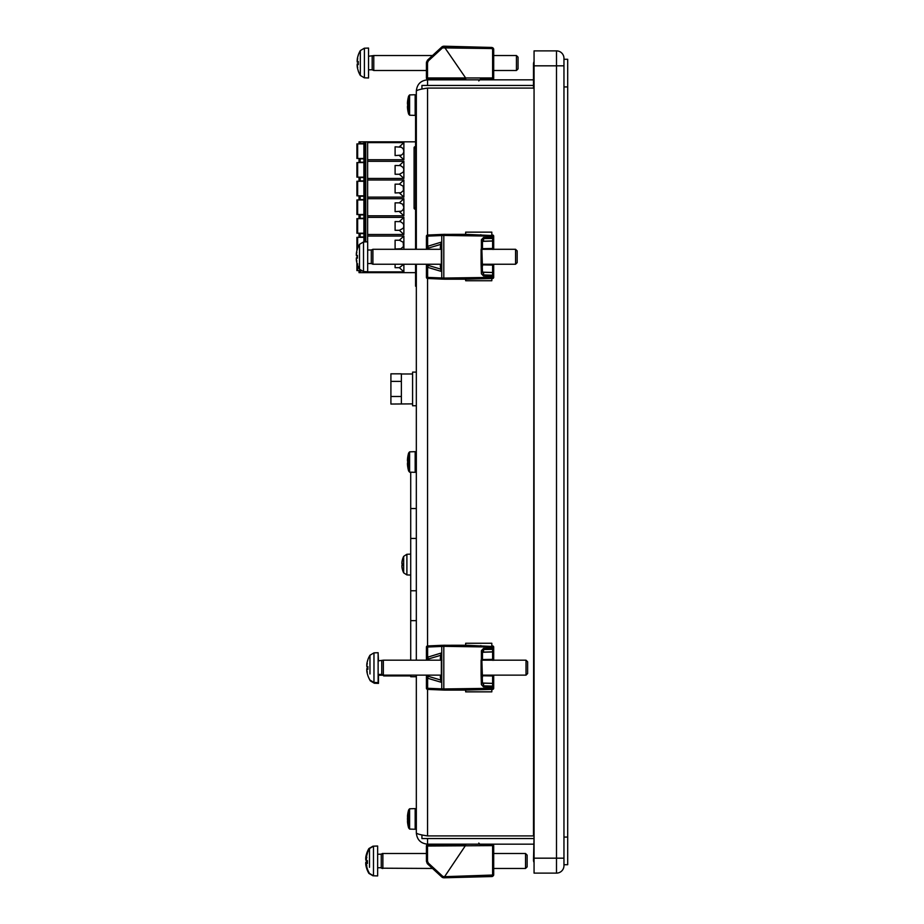 <?xml version="1.0" encoding="UTF-8"?>
<svg xmlns="http://www.w3.org/2000/svg" width="924" height="924" viewBox="0 0 924 924"><rect width="100%" height="100%" fill="white"/><g stroke="black" fill="none" stroke-linecap="round" stroke-linejoin="round"><path stroke-width="1.39" d="M563.963 864.714L567.694 864.714L567.694 59.286L563.963 59.286M567.694 154.77L567.706 769.23M421.933 89.074L421.933 85.447L533.495 85.447M421.933 834.926L421.933 838.553L533.495 838.553M363.894 143.52L359.032 143.52L359.032 141.834L364.633 141.834L363.894 141.834L363.894 241.949M364.633 241.926L364.633 141.834L415.581 141.834M399.376 174.266L395.102 174.266L395.102 165.477L400.473 165.592L403.211 167.533L403.88 169.866L403.211 172.21L399.376 174.266L403.88 178.436L367.625 178.436M399.376 165.477L403.88 161.307L367.625 161.307M399.376 155.578L403.88 159.748L403.88 151.178L403.211 153.523L401.397 155.14L395.102 155.578L395.102 146.789L401.397 147.228L403.211 148.845L403.88 151.178L403.88 142.619L367.625 142.619M363.894 177.154L356.907 177.154L356.907 162.578L363.894 162.578M399.376 146.789L403.88 142.619M367.625 241.822L367.625 141.834M367.625 271.714L367.625 272.649L363.894 272.649L364.633 272.649L364.633 271.61M399.491 184.165L403.211 186.221L403.453 190.46L400.947 192.7L395.102 192.954L395.102 184.165L399.491 184.165M363.894 158.466L356.907 158.466L356.907 143.89L363.894 143.89M403.88 178.436L403.88 161.307M399.376 230.319L395.102 230.319L395.102 221.541L400.473 221.656L403.211 223.596L403.88 225.93L403.211 228.274L399.376 230.319L403.88 234.5L367.625 234.5M399.376 221.541L403.88 217.371L367.625 217.371M363.894 162.208L359.032 162.208L359.032 158.847L363.894 158.847M403.88 159.748L367.625 159.748M357.646 195.842L357.646 181.266L356.907 181.266L356.907 195.842L363.894 195.842M363.894 180.896L359.032 180.896L359.032 177.535L363.894 177.535M357.646 181.266L363.894 181.266M363.894 214.53L356.907 214.53L356.907 199.954L363.894 199.954M367.625 197.124L403.88 197.124L403.88 179.995L367.625 179.995M399.376 184.165L403.88 179.995M403.88 198.683L399.376 202.853L402.598 204.135L403.88 207.242L403.88 198.683L367.625 198.683M399.376 202.853L395.102 202.853L395.102 211.642L401.397 211.203L403.211 209.586L403.88 207.242L403.88 215.812L367.625 215.812M363.894 199.584L359.032 199.584L359.032 196.223L363.894 196.223M403.88 197.124L399.376 192.954M363.894 233.218L356.907 233.218L356.907 218.642L363.894 218.642M403.88 234.5L403.88 217.371M363.894 218.272L359.032 218.272L359.032 214.911L363.894 214.911M403.88 215.812L399.376 211.642M399.491 240.228L403.211 242.284L403.453 246.523L400.947 248.764L395.102 249.006L395.102 240.228L399.491 240.228M403.88 249.295L403.88 236.059L367.625 236.059M399.376 240.228L403.88 236.059M356.907 257.75L357.392 256.017M360.764 270.593L356.907 270.593L356.907 262.878M363.894 233.599L359.032 233.599L359.032 236.96L363.894 236.96M356.907 250.658L356.907 237.329L363.894 237.329M367.625 271.875L403.88 271.875L399.376 267.694L395.102 267.694L395.102 264.241M403.88 271.875L403.88 264.241M367.625 272.649L415.581 272.649M403.776 264.241L399.376 267.694M363.894 271.587L363.894 272.649L360.152 272.649L360.152 270.975L361.342 270.975M360.152 270.975L359.032 270.975L359.032 272.649L360.152 272.649M478.771 80.931L480.954 78.69L480.954 79.81L492.608 79.51A1.12 1.12 0.5 0 0 493.693 78.378A1.12 1.12 -179.5 0 1 492.608 79.51L480.954 79.81L492.608 79.51A1.12 1.12 0.5 0 0 493.693 78.378L493.693 49.191M480.954 78.69L492.608 78.378L492.608 49.307L493.693 49.33L491.88 47.459L443.809 46.2L441.764 47.032L443.809 46.2L441.764 47.032L427.627 60.037L426.414 62.786L426.414 77.963L465.661 77.974L444.71 47.517L442.504 47.886L428.355 60.88L427.512 62.809L427.512 78.055L465.661 78.713L465.661 77.974L493.693 77.974L493.693 70.49L493.693 76.842M465.661 78.713L465.661 79.834L427.523 79.175A1.12 1.12 -179.5 0 1 426.414 78.055L427.512 78.055L427.523 79.175L465.661 79.834M478.771 689.743L480.954 689.685M491.822 689.408L491.822 691.857L465.661 691.857L465.661 690.089L492.608 689.385A1.12 1.12 0.2 0 0 493.693 688.264L445.691 688.934L445.691 690.055L444.721 690.089L427.512 689.362A1.12 1.12 -0 0 1 426.426 688.288L426.414 676.507A1.871 1.756 -0 0 1 427.107 675.144M478.771 278.852L480.954 278.794M491.822 278.505L491.822 280.734L465.661 280.734L465.661 279.187L492.608 278.482A1.12 1.12 0.5 0 0 493.693 277.362L445.691 278.043L445.691 279.163L444.721 279.187L427.512 278.471A1.12 1.12 -0 0 1 426.426 277.396L426.414 265.604A1.871 1.756 -0 0 1 427.107 264.241M533.495 835.908L427.546 835.908C420.743 834.926 417.001 833.933 416.331 832.951C417.001 839.754 420.743 843.485 427.546 844.166L533.495 844.166M427.546 838.553L427.546 844.166M368.549 56.249L373.781 55.544L373.781 70.49L426.414 70.49L426.414 76.576M493.693 55.544L516.447 55.544L516.447 70.49L493.693 70.49M516.447 70.49L518.052 68.884L518.052 57.149L516.447 55.544M357.265 64.137L358.269 64.045L357.299 64.149L357.207 65.269L357.299 64.149A24.243 3.419 -5.1 0 0 358.304 64.622L358.304 61.769A24.243 2.345 -175 0 0 357.299 62.07L357.207 60.892A24.024 17.556 165.3 0 1 357.75 58.778A24.024 15.05 12.9 0 0 357.207 60.464L357.299 59.171A24.243 23.909 -31.7 0 1 358.304 55.209L358.269 55.255A24.243 24.036 -42 0 0 357.299 59.124L357.207 60.36L357.265 59.101A24.243 24.07 -46.8 0 1 358.223 55.232M358.304 64.622L358.269 61.781M368.503 48.071L364.345 48.21L360.337 50.577L360.337 75.456L364.391 77.824L364.391 48.21L360.337 50.577A24.29 24.29 0 0 0 358.304 55.047L358.223 55.336M357.242 65.581L357.299 66.874M357.276 63.964L358.269 63.883L357.276 63.964L357.207 65.154M357.218 60.765L357.299 61.896M357.253 61.839L357.161 60.73A24.024 18.249 164.5 0 1 357.265 60.464L357.207 60.464M357.207 65.269A24.024 18.249 15.5 0 0 357.75 67.452A24.024 15.858 166.6 0 1 357.207 65.673L357.299 66.921A24.243 24.036 -138 0 0 358.304 70.894A24.243 24.07 -133.2 0 1 357.253 66.932L357.172 65.708A24.024 16.124 166.5 0 0 357.172 65.789M364.391 48.21L368.549 48.071L368.549 77.974L364.391 77.824M357.242 60.464L357.242 60.464A24.024 17.313 165.5 0 0 357.161 60.926L357.23 62.127L358.223 62.208L357.23 62.127A24.243 1.987 -175 0 1 357.38 62.081M372.176 56.249L372.176 69.785L373.735 70.478M378.124 660.891L383.356 660.186L383.356 675.144L441.372 675.144M482.213 660.186L526.022 660.186L526.022 675.144L482.213 675.144M526.022 675.144L527.627 673.538L527.627 661.792L526.022 660.186M366.84 668.837L367.844 668.745L366.874 668.849L366.782 669.946L366.874 668.849A24.243 3.788 -5.1 0 0 367.879 669.38L367.879 666.527A24.243 1.987 -175 0 0 366.874 666.77L366.782 665.569A24.024 17.313 165.5 0 1 367.325 663.49A24.024 14.772 12.7 0 0 366.782 665.141L366.874 663.825A24.243 23.851 -29.2 0 1 367.879 659.886L367.844 659.979M367.879 669.38L367.844 666.551M366.782 669.946A24.024 18.468 15.8 0 0 367.325 672.164A24.024 16.124 166.5 0 1 366.782 670.35L366.874 671.575A24.243 24.07 -133.2 0 0 367.879 675.548L367.879 675.629A24.29 24.29 0 0 0 369.97 680.099L373.966 682.466L373.966 652.864L369.97 655.231L369.97 673.989M366.828 670.189L366.874 671.494M366.863 668.549L367.844 668.468L366.863 668.549L366.782 669.75M366.816 665.372L366.874 666.481M367.844 659.875A24.243 24.07 -46.8 0 0 366.874 663.755L366.782 664.968M373.966 652.864L378.124 652.714L378.124 682.617L373.966 682.466M381.751 660.903L381.751 674.428L383.356 675.144M441.603 675.132L440.286 676.611A1.12 1.051 180 0 0 441.372 675.559L441.372 678.135M380.7 854.215L382.305 853.764M382.305 868.202L432.513 868.456M366.828 861.411L366.828 860.556M365.777 858.65L365.719 858.662A24.024 18.688 164 0 1 365.754 858.488L365.812 857.16A24.243 23.793 -27.1 0 1 366.828 853.222L366.828 853.071A24.243 24.093 -52.3 0 0 365.812 857.056L365.719 858.257M372.915 846.234L368.907 848.544L368.907 849.56M368.907 872.395L368.907 873.423L372.915 875.733M365.754 863.466L365.812 864.795M366.285 861.78L365.719 863.028M365.719 858.662L365.812 859.736M365.812 858.5L365.719 858.488A24.024 14.507 12.6 0 1 366.274 856.871A24.024 17.071 165.7 0 0 365.719 858.927L365.8 860.152A24.243 1.629 -175 0 1 366.274 860.036M366.262 862.184L365.719 863.305L365.812 862.219A24.243 4.135 -5.1 0 0 366.274 862.554M365.719 863.305A24.024 18.688 16 0 0 366.274 865.534A24.024 16.378 166.3 0 1 365.719 863.697L365.812 864.91A24.243 24.093 -127.7 0 0 366.828 868.883L366.793 868.745M377.073 875.906L372.915 875.79M377.073 846.026L372.915 846.176M401.928 565.222L401.894 566.112L401.94 565.222A18.653 1.143 -5 0 0 402.483 565.326L402.483 563.859A18.653 1.143 -175 0 0 401.94 563.975L401.894 563.086A18.457 13.571 165.2 0 1 402.171 561.804A18.457 12.093 13.3 0 0 401.894 562.878L401.94 562.058A18.653 18.549 -54.9 0 1 402.483 559.482L402.483 559.482M402.483 565.326L402.471 563.859L402.471 565.326M403.673 556.352L403.673 572.845L406.895 574.924L406.895 554.261L403.673 556.352A18.688 18.688 0 0 0 402.483 559.436L402.471 559.517A18.653 18.549 -54.9 0 0 401.94 562.058L401.928 562.889M401.894 566.112A18.457 13.571 14.8 0 0 402.171 567.382A18.457 12.093 166.7 0 1 401.894 566.308L401.94 567.128A18.653 18.549 -125.1 0 0 402.471 569.658L402.645 569.38M401.928 566.308L401.94 567.128A18.653 18.549 -125.1 0 0 402.483 569.704L402.483 569.704M410.718 554.134L406.895 554.261M441.372 249.295L372.903 249.295L372.903 264.241L441.372 264.241M515.569 249.295L515.569 264.241L517.174 262.635L517.174 250.901L515.569 249.295L482.213 249.295M356.398 257.796L357.392 257.715L356.421 257.808L356.329 258.951L356.421 257.808A24.243 2.888 -5 0 0 357.426 258.189L357.426 255.336A24.243 2.888 -175 0 0 356.421 255.729L357.392 255.821L356.421 255.729L356.329 254.574L356.421 255.729M357.426 258.189L357.392 255.359L357.392 258.177M359.505 244.329L359.505 269.207L363.513 271.575L363.513 241.961L359.505 244.329A24.29 24.29 0 0 0 357.426 248.799L357.392 248.995A24.243 23.978 -36.2 0 0 356.421 252.887L356.329 254.158A24.024 15.465 13.1 0 1 356.872 252.425A24.024 17.902 164.9 0 0 356.329 254.574M356.329 258.951A24.024 17.902 15.1 0 0 356.872 261.099A24.024 15.465 166.9 0 1 356.329 259.378L356.421 260.649A24.243 23.978 -143.8 0 0 357.392 264.507M356.329 259.378L356.421 260.649A24.243 23.978 -143.8 0 0 357.426 264.611L357.738 263.975M357.426 248.799L357.426 248.926A24.243 23.978 -36.2 0 0 356.421 252.887L356.306 254.123M363.513 241.961L367.671 241.811L367.671 271.714L363.513 271.575M372.903 249.295L371.298 250L371.298 263.536L372.903 264.241M371.298 250L367.671 250M441.603 264.241L440.286 265.708A1.12 1.051 180 0 0 441.372 264.657L441.372 267.232M383.714 675.144L383.714 675.918L410.718 675.918M367.14 666.25L367.844 667.451L367.14 666.25M367.844 667.128A24.243 2.888 -175 0 0 367.232 667.405M378.124 653.499L378.482 660.891M378.482 674.428L378.482 683.39L374.324 683.24L374.324 682.478M382.12 674.589L383.714 675.918M358.258 63.883L358.258 62.162L357.299 62.07L358.269 62.162M357.195 65.546L357.253 66.851M357.23 63.906L358.223 63.825L357.23 63.906L357.161 65.107M357.161 60.73A24.024 18.468 164.2 0 1 357.195 60.499L357.253 59.182A24.243 23.851 -29.2 0 1 358.258 55.232L358.258 55.047A24.29 24.29 0 0 1 360.337 50.577M357.207 65.581A24.024 18.468 15.8 0 1 357.161 65.304L357.253 64.206M368.503 77.963L364.345 77.824L360.337 75.456A24.29 24.29 0 0 1 358.304 70.986L358.258 70.905M382.871 853.58L382.871 868.456L381.266 867.751L381.266 854.215L382.871 853.58M493.693 860.718L493.693 847.158L493.693 853.51L525.537 853.51L525.537 868.387M527.142 866.793L527.142 855.116L525.537 853.51M366.343 862.508L367.371 862.415L366.389 862.542L366.297 863.501L366.389 862.542A24.243 6.133 -5.2 0 0 367.406 863.466L367.406 860.637L366.389 860.475L366.297 859.17A24.024 15.627 166.8 0 1 366.84 857.276A24.024 12.878 11.9 0 0 366.297 858.696L366.389 857.287A24.243 23.366 -19 0 1 367.406 853.406L367.406 853.014A24.29 24.29 0 0 1 369.484 848.544L369.484 867.313M369.484 854.654L369.484 848.544L373.481 846.176L377.639 846.026L377.639 875.929L373.481 875.79L373.481 846.176M366.297 863.27L366.389 864.679M367.371 863.409L367.371 860.625L366.297 862.797M366.297 858.454L366.389 859.424M367.382 853.06A24.243 24.151 -100.9 0 0 366.389 856.998L366.285 858.107L366.435 856.998M366.297 863.501A24.024 19.843 17.9 0 0 366.84 865.869A24.024 17.752 165.1 0 1 366.297 863.859L366.354 863.859M366.389 864.968L366.297 863.859L366.389 864.968A24.243 24.151 -79.1 0 0 367.406 868.941L367.371 868.745M465.661 690.089L444.721 690.089M445.691 688.934L443.809 688.946L443.809 646.338L493.693 647.066L493.693 650.796M426.414 659.112L426.414 647.089L443.809 646.338L444.583 645.241L492.608 646.465A1.12 1.12 -0 0 1 493.693 647.585L493.693 660.325M493.693 658.916L493.693 660.186M493.693 675.178L493.693 676.437M493.693 676.691L493.693 688.264L492.608 689.385L491.88 688.877L491.88 686.082L483.564 685.827L483.552 686.925L481.392 684.661L481.081 674.763L481.854 674.774L481.081 674.763L481.081 660.556L481.392 659.251L482.166 659.62M492.619 675.144L492.608 675.964A1.12 0.97 180 0 1 493.693 676.946L493.693 687.745A1.12 1.12 0 0 1 493.693 687.814L493.693 687.745M482.478 658.188L482.478 652.563A1.12 1.109 180 0 1 483.564 651.466L483.552 648.405L481.392 650.669L481.392 659.251L482.478 659.251L482.478 650.669L483.564 649.503L492.608 649.353L492.608 651.813A1.12 1.109 180 0 0 493.693 650.704L493.693 658.385A1.12 0.97 180 0 1 492.608 659.355L492.608 660.325M493.693 684.372L493.693 684.615A1.12 1.109 180 0 0 492.608 683.517L492.608 685.978A1.12 1.109 180 0 1 493.693 687.075L483.552 686.925M482.478 650.669L481.392 650.669M482.64 683.39L483.564 683.864L483.564 685.827L481.392 684.661M483.564 683.864A1.12 1.109 180 0 1 482.478 682.767L482.189 675.71M441.372 678.955L441.372 655.255L441.002 653.106L440.286 658.72L441.129 659.863A1.12 0.947 126.4 0 1 441.372 659.863A1.12 0.947 126.8 0 0 441.164 659.886L441.603 660.186M440.286 658.72A1.12 1.051 180 0 1 441.372 659.771L441.891 660.14M428.228 660.186L428.828 658.847L440.286 655.439A1.12 1.051 180 0 1 441.372 656.49L441.372 656.144M441.372 658.211L441.349 675.698M492.608 646.465L465.661 645.241L443.104 645.275L442.712 646.396M444.571 690.078L443.809 688.946L426.414 688.241A1.12 1.12 -0 0 1 426.414 688.241L428.343 689.419A1.12 0.762 -87.6 0 1 427.627 688.299L427.627 678.239L426.414 677.754A1.871 1.756 -0 0 1 428.228 675.998L428.228 675.144M492.608 645.945A1.12 1.12 -179.8 0 1 493.693 647.066L492.608 645.945M483.552 648.405L493.693 648.244A1.12 1.109 180 0 1 492.608 649.353M483.564 651.466L482.698 651.974M482.813 651.87L482.166 652.332M481.081 660.556L482.166 660.544L482.386 659.713A1.12 1.12 0 0 0 482.478 659.251L482.189 659.609M482.478 677.142L482.478 676.079L481.392 676.079L482.386 675.617L481.854 660.556M426.414 658.523L426.414 654.608M426.414 687.421A1.12 1.12 0.2 0 0 426.414 687.444L426.414 677.754M428.228 659.32A1.871 1.756 0 0 1 426.414 657.565L441.002 653.106L441.372 655.255M440.286 676.611L441.002 682.212L441.73 680.076L441.73 655.255M441.73 680.076L441.002 682.212L427.627 678.239A1.871 1.236 -73.4 0 1 428.828 676.484L440.286 679.891A1.12 1.051 180 0 0 441.372 678.851L441.372 680.076M465.661 645.241L465.661 643.266L491.822 643.266L491.822 645.922M465.661 279.187L444.721 279.187M445.691 278.043L443.809 278.055L443.809 235.447L493.693 236.163L493.693 239.893M426.414 248.21L426.414 236.186L443.809 235.447L444.583 234.338L492.608 235.562A1.12 1.12 -0 0 1 493.693 236.683L493.693 249.434M493.693 248.025L493.693 249.295M493.693 264.287L493.693 265.546M493.693 265.8L493.693 277.362L492.608 278.482L491.88 277.974L491.88 275.179L483.564 274.925L483.552 276.033L481.392 273.77L481.081 263.871L481.854 263.871L481.081 263.871L481.081 249.665L481.392 248.348L482.166 248.729M492.619 264.241L492.608 265.072A1.12 0.97 180 0 1 493.693 266.043L493.693 276.853A1.12 1.12 0 0 1 493.693 276.923L493.693 276.853M482.478 247.286L482.478 241.672A1.12 1.109 180 0 1 483.564 240.563L483.552 237.503L481.392 239.766L481.392 248.348L482.478 248.348L482.478 239.766L483.564 238.611L492.608 238.461L492.608 240.921A1.12 1.109 180 0 0 493.693 239.813L493.693 247.493A1.12 0.97 180 0 1 492.608 248.464L492.608 249.434M482.432 264.865L492.608 265.072L492.608 272.488A1.12 0.97 180 0 1 493.693 273.458L493.693 273.723A1.12 1.109 180 0 0 492.608 272.615L492.608 275.075A1.12 1.109 180 0 1 493.693 276.184L483.552 276.033M482.478 239.766L481.392 239.766M482.64 272.499L483.564 272.973L483.564 274.925L481.392 273.77M483.564 272.973A1.12 1.109 180 0 1 482.478 271.864L482.189 264.818M441.372 268.052L441.372 244.363L441.002 242.215L440.286 247.817L441.129 248.96A1.12 0.947 126.4 0 1 441.372 248.96A1.12 0.947 126.8 0 0 441.164 248.983L441.603 249.295M440.286 247.817A1.12 1.051 180 0 1 441.372 248.879L441.891 249.249M428.228 249.295L428.828 247.955L440.286 244.537A1.12 1.051 180 0 1 441.372 245.599L441.372 245.241M441.372 247.309L441.349 264.807M492.608 235.562L465.661 234.338L443.104 234.384L442.712 235.505M444.571 279.187L443.809 278.055L426.414 277.35A1.12 1.12 -0 0 1 426.414 277.35L428.343 278.517A1.12 0.762 -87.6 0 1 427.627 277.396L427.627 267.336L426.414 266.863A1.871 1.756 -0 0 1 428.228 265.107L428.228 264.241M492.608 235.043A1.12 1.12 -179.5 0 1 493.693 236.163L492.608 235.043M483.552 237.503L493.693 237.352A1.12 1.109 180 0 1 492.608 238.461M483.564 240.563L482.698 241.072M482.813 240.968L482.166 241.43M481.081 249.665L482.166 249.653L482.386 248.81A1.12 1.12 0 0 0 482.478 248.348L482.189 248.718M482.478 266.239L482.478 265.176L481.392 265.176L482.386 264.714L481.854 249.653M426.414 247.632L426.414 243.717M426.414 276.53A1.12 1.12 0.5 0 0 426.414 276.542L426.414 266.851M428.228 248.429A1.871 1.756 0 0 1 426.414 246.673L441.002 242.215L441.372 244.363M440.286 265.708L441.002 271.321L441.73 269.173L441.73 244.363M441.73 269.173L441.002 271.321L427.627 267.336A1.871 1.236 -73.4 0 1 428.828 265.581L440.286 268.988A1.12 1.051 180 0 0 441.372 267.948L441.372 269.173M465.661 234.338L465.661 232.143L491.822 232.143L491.822 235.031M492.608 79.51A1.12 1.12 -179.5 0 0 493.693 78.378L492.608 78.378L492.608 79.51L480.965 79.81M493.693 64.01L493.693 63.282L493.693 64.01M493.578 48.683L492.746 47.701M443.728 46.2L442.712 46.431L443.809 46.2L444.721 47.517L445.691 47.355L445.691 46.246M492.608 49.307L491.88 48.556L442.504 47.886L441.764 47.032A3.176 3.176 -124.6 0 1 442.238 46.674M441.372 48.914L442.504 47.886L441.372 48.914L442.504 47.886L441.764 47.032L427.258 60.43M426.53 61.885L426.414 77.177M426.414 74.832L426.414 75.976M426.414 74.151L426.414 72.349M426.414 77.997L426.414 66.239A1.871 0.635 180 0 1 426.414 66.228M492.608 77.974L493.693 77.974L493.428 77.235L493.693 77.963M453.418 844.374L433.853 844.721L465.661 844.166L465.661 845.287L426.414 845.945L426.414 861.214L427.627 863.963L441.764 876.968A3.176 3.176 -55.4 0 0 442.712 877.569L445.691 877.754L441.764 876.968L443.809 877.8L442.712 877.569L443.104 876.506L444.583 876.68L465.661 845.287M455.347 844.34L427.523 844.825L433.853 844.721L427.523 844.825L433.853 844.721L427.523 844.825L427.512 846.026L493.693 845.622A1.12 1.12 -0.5 0 0 492.608 844.49A1.12 1.12 179.5 0 1 493.693 845.622A1.12 1.12 -0.5 0 0 492.608 844.49L480.734 844.166M480.873 844.189L492.608 844.49L480.873 844.189M492.296 876.483L493.693 874.67L493.693 846.026L493.693 847.158L493.693 846.038L493.693 847.158L493.693 846.038L493.693 847.158L493.693 846.038L492.608 846.026L492.608 844.49L480.965 844.189L480.954 845.31L478.771 843.069M443.728 877.8L444.583 876.68L493.67 875.005M493.555 875.386L492.492 876.414M441.372 876.102L441.73 876.934M480.954 845.31L493.693 845.622M382.305 853.51L426.414 853.51L426.414 846.003L426.414 857.761A1.871 0.635 180 0 0 426.414 857.772M426.414 846.061L426.414 846.823L426.414 846.061L426.414 846.823L426.414 846.061L427.512 846.026L427.512 861.191L428.355 863.12L442.504 876.114L441.764 876.968L427.489 863.824M426.414 848.024L426.414 849.306M427.258 863.57L426.414 861.214L427.627 863.963L428.355 863.12M465.661 844.166L427.523 844.825A1.12 1.12 -0.5 0 0 426.414 845.945M442.712 877.569L491.88 876.541L493.682 874.866M427.523 844.825L433.853 844.721L427.523 844.825M401.374 403.88L401.374 373.827L390.91 373.827L390.91 404.042L412.589 403.88M390.91 396.488L401.374 396.488M390.91 381.381L401.374 381.381M416.331 405.752L412.589 405.752L412.589 372.118L416.331 372.118M407.854 103.962L407.461 103.962A32.271 11.157 0 0 0 407.819 105.07A31.843 31.786 0 0 1 407.877 103.5A31.843 31.786 180 0 0 407.9 107.242A32.271 1.802 180 0 1 407.461 107.034A32.271 32.224 180 0 0 407.9 110.765A31.843 1.779 180 0 1 407.854 110.684A31.843 1.779 180 0 1 407.877 110.591M407.484 103.095L407.461 103.095A32.271 32.224 0 0 1 407.877 99.538A32.271 32.224 180 0 0 407.461 103.303A32.271 1.802 0 0 0 407.9 103.511M416.331 832.951L416.331 675.144M416.331 660.186L416.331 264.241M416.331 249.295L416.331 91.049C417.001 90.067 420.743 89.074 427.546 88.092L533.495 88.092M407.854 456.421A31.843 6.734 0 0 1 407.877 456.26A31.843 6.734 0 0 1 407.9 456.121A32.271 31.543 0 0 0 407.461 459.782A32.271 6.826 0 0 1 407.9 458.985A31.843 31.116 0 0 0 407.9 462.647A32.271 6.826 180 0 0 407.461 463.432A32.271 31.543 0 0 0 407.9 467.082A31.843 6.734 180 0 0 407.877 467.74A31.843 6.734 180 0 0 407.9 467.879M407.854 467.579A32.271 31.543 180 0 1 407.461 464.218L407.519 464.218M407.854 462.705A31.843 31.116 180 0 1 407.877 462M407.854 461.295A32.271 6.826 0 0 1 407.461 460.568A32.271 31.543 180 0 1 407.519 459.782M407.9 813.143A32.271 27.963 0 0 0 407.576 815.187A32.271 27.963 0 0 0 407.461 816.377A32.271 16.124 0 0 1 407.9 814.518A31.843 27.581 0 0 0 407.9 817.752A32.271 16.124 180 0 0 407.461 819.623A32.271 27.963 0 0 0 407.9 822.857A31.843 15.904 180 0 0 407.9 824.728A32.271 27.963 180 0 1 407.576 822.672A32.271 27.963 180 0 1 407.461 821.482A32.271 28.078 180 0 1 407.461 821.482L407.461 821.482M407.576 818.93A32.271 16.124 0 0 1 407.461 818.248A32.271 27.963 180 0 1 407.669 816.377M407.738 818.248L407.461 818.248A32.271 15.904 0 0 1 407.461 818.225A32.271 28.078 180 0 1 407.657 816.389L407.461 816.389M407.472 819.634A32.271 15.904 180 0 0 407.461 819.634A32.271 28.078 -0 0 0 407.657 821.482M416.331 113.664L415.165 115.396L416.331 113.664L415.165 115.396L409.609 115.211L409.609 94.918L415.165 94.733L416.331 96.466L415.165 94.733L415.165 115.396L409.609 115.211L408.627 114.056L408.627 96.073A32.328 32.328 0 0 0 407.854 99.457A32.271 30.284 0 0 0 407.819 99.665A32.271 30.284 0 0 0 407.461 102.668A32.271 11.157 0 0 1 407.507 102.437M407.854 104.99A32.271 11.157 180 0 0 407.461 106.179A32.271 30.284 0 0 0 407.507 106.791M415.165 115.396L409.609 115.211L408.627 114.056A32.328 32.328 0 0 1 407.854 110.684L407.854 110.718A32.328 32.328 0 0 1 407.819 110.476A32.271 30.284 180 0 1 407.461 107.461L407.461 107.461A32.271 31.994 180 0 1 407.461 107.161A32.271 4.227 180 0 1 407.461 107.161L407.461 107.161M407.461 103.962A32.271 30.284 180 0 1 407.507 103.338A32.271 31.994 180 0 0 407.461 103.453A32.271 4.227 0 0 0 407.496 103.523M410.718 660.186L410.718 472.58L409.609 472.152L409.609 451.848L415.165 451.674L416.331 453.395L415.165 451.674L415.165 472.326L409.609 472.152L408.627 470.986L408.627 453.014A32.328 32.328 0 0 0 407.877 456.26A32.271 30.284 0 0 0 407.819 456.595A32.271 30.284 0 0 0 407.461 459.598A32.271 11.157 0 0 1 407.484 459.505M407.865 461.885A32.271 11.157 180 0 0 407.461 463.109A32.271 30.284 0 0 0 407.484 463.374M407.819 467.405A32.328 32.328 0 0 0 407.877 467.74A32.271 30.284 180 0 1 407.819 467.405A32.271 30.284 180 0 1 407.461 464.402L407.461 464.402M407.819 462A32.271 11.157 0 0 1 407.461 460.891A32.271 30.284 180 0 1 407.484 460.626M407.472 816.308L407.461 816.308A32.271 25.271 0 0 1 407.496 815.927A32.271 25.271 0 0 1 407.53 815.615M407.484 818.398A32.271 25.271 180 0 0 407.461 818.629A32.271 20.085 -0 0 0 407.53 819.184M407.484 821.748A32.271 20.085 180 0 1 407.461 821.563A32.271 25.271 180 0 0 407.496 821.933A32.328 32.328 0 0 0 408.627 827.927L408.627 809.944A32.328 32.328 0 0 0 407.496 815.927M416.331 676.726L410.718 676.726L410.718 675.144M410.718 620.662L416.331 620.662M416.331 508.535L410.718 508.535M416.331 116.147L415.581 116.147L415.581 249.295M415.581 286.209L416.331 286.209L415.581 286.209L415.581 264.241M533.495 79.834L427.546 79.834C420.743 80.515 417.001 84.246 416.331 91.049M427.546 85.447L427.546 79.834M534.06 858.177L534.06 50.878L556.491 50.878A7.473 7.473 0 0 1 563.963 58.351L563.963 865.649A7.473 7.473 0 0 1 556.491 873.122L534.06 873.122L534.06 858.177L563.963 858.177M534.06 66.447A5.602 5.602 0 0 1 534.06 61.561A5.602 5.602 0 0 0 533.495 64.01A5.602 5.602 0 0 1 534.06 61.561M533.495 860.105A5.602 5.602 0 0 0 534.06 862.542A5.602 5.602 0 0 1 533.495 860.105A5.602 5.602 0 0 0 534.06 862.542A5.602 5.602 0 0 1 534.06 857.657A5.602 5.602 0 0 0 533.495 860.105L534.06 835.804M415.581 147.701L415.061 146.731A0.97 0.97 0 0 0 414.091 147.701L414.091 175.052M415.581 148.337L415.581 207.426M414.091 193.566L414.091 182.525M415.581 209.147L415.061 209.147A0.97 0.97 0 0 1 414.091 208.177L414.091 147.701L415.061 147.852M415.061 209.147L415.581 208.177M415.061 208.027L414.091 208.027M563.963 837.063L567.694 837.063M563.963 86.937L567.694 86.937M357.646 177.154L357.646 162.578M357.646 158.466L357.646 143.89M360.152 143.52L360.152 141.834M365.765 272.649L365.765 271.644M365.765 241.88L365.765 141.834M360.152 162.208L360.152 158.847M360.152 180.896L360.152 177.535M357.646 214.53L357.646 199.954M360.152 199.584L360.152 196.223M357.646 233.218L357.646 218.642M360.152 218.272L360.152 214.911M357.646 270.593L357.646 265.338M357.646 248.198L357.646 237.329M360.152 236.96L360.152 233.599M428.828 676.484L428.228 675.998M428.828 265.581L428.228 265.107M366.389 861.48L367.371 861.399M492.608 685.978L491.88 686.082M492.608 688.865A1.12 1.12 0 0 0 493.693 687.814M491.88 688.877L445.691 690.055M491.88 646.454L491.88 649.249M482.582 683.183L492.608 683.379L482.524 683.044M426.414 647.089A1.12 1.12 0 0 1 427.512 645.968L428.355 645.911A1.12 0.762 87.6 0 0 428.343 645.911L442.457 645.299A1.12 0.762 87.6 0 0 441.764 646.419L441.764 688.9A1.12 0.762 -87.6 0 0 442.481 690.02L428.343 689.419M428.828 658.847A1.871 1.236 73.4 0 1 427.627 657.091L427.627 647.031A1.12 0.762 87.6 0 1 428.332 645.911L442.481 645.299A1.12 0.762 87.6 0 0 442.481 645.299L442.481 645.299M482.582 652.148L492.608 651.813L492.608 659.355L482.443 659.563M493.693 650.97A1.12 0.97 180 0 1 492.608 651.951L482.524 652.286M482.432 675.767L492.608 675.964L492.608 683.379A1.12 0.97 180 0 1 493.693 684.349M426.414 658.824A1.871 1.756 0 0 0 427.107 660.186M427.512 677.038L426.414 677.038M492.608 275.075L491.88 275.179M492.608 277.974A1.12 1.12 0 0 0 493.693 276.923M491.88 277.974L445.691 279.163M491.88 235.562L491.88 238.346M482.582 272.28L492.608 272.488L482.524 272.153M427.546 88.092L427.546 235.054L428.355 235.008A1.12 0.762 87.6 0 0 428.343 235.008L442.457 234.407A1.12 0.762 87.6 0 0 441.764 235.528L441.764 278.008A1.12 0.762 -87.6 0 0 442.481 279.129L428.343 278.517M428.828 247.955A1.871 1.236 73.4 0 1 427.627 246.2L427.627 236.128A1.12 0.762 87.6 0 1 428.332 235.008L442.481 234.407A1.12 0.762 87.6 0 0 442.481 234.407L442.481 234.407M482.582 241.245L492.608 240.921L492.608 248.464L482.443 248.66M493.693 240.078A1.12 0.97 180 0 1 492.608 241.048L482.524 241.383M427.512 235.066A1.12 1.12 0 0 0 426.414 236.186M426.414 247.932A1.871 1.756 0 0 0 427.107 249.295M427.512 266.135L426.414 266.135M427.512 62.809L426.414 62.786L427.489 60.175M491.88 48.556L491.88 47.459L481.092 47.182L491.857 47.459L493.693 49.33M445.264 46.235L481.092 47.182L445.264 46.235M428.355 60.88L427.627 60.037L426.414 62.786M482.166 48.302L445.691 47.355M441.372 875.086L442.504 876.114A2.056 2.056 -55.5 0 0 443.104 876.506M491.88 875.444L491.88 876.541L443.809 877.8M492.608 874.693L492.608 846.026M427.512 861.191L426.414 861.214M416.331 827.534L415.165 829.267L409.609 829.082L415.165 829.267L416.331 827.534L415.165 829.267L415.165 808.604L416.331 810.336L415.165 808.604L409.609 808.789L408.627 809.944L409.54 808.823M415.165 829.267L409.609 829.082L409.609 808.789L408.627 809.944M410.718 590.759L416.331 590.759M416.331 538.438L410.718 538.438M416.331 121.76L415.581 121.76M416.331 280.596L415.581 280.596M427.546 278.482L427.546 645.957M427.546 689.373L427.546 835.908M534.06 65.823L556.491 65.823L556.491 50.878A7.473 7.473 0 0 1 563.963 58.351M556.491 873.122L556.491 65.823L563.963 65.823M533.495 835.804L534.06 88.3M365.384 157.912L364.633 158.662M365.384 142.954L364.633 142.215M365.384 176.6L364.633 177.35M365.384 161.642L364.633 160.903M365.384 195.287L364.633 196.038M365.384 180.33L364.633 179.591M365.384 213.975L364.633 214.715M365.384 199.018L364.633 198.279M365.384 232.663L364.633 233.402M365.384 217.706L364.633 216.967M365.384 236.394L364.633 235.655M372.129 56.249L373.735 55.544L432.513 55.544M358.269 64.253L358.269 61.446M368.549 69.785L372.176 69.785M383.356 660.186L441.372 660.186M369.97 655.231A24.29 24.29 0 0 0 367.879 659.69M378.124 674.428L381.751 674.428M366.793 860.544L366.793 861.411L366.793 860.544M366.793 853.429L366.828 853.014A24.29 24.29 0 0 1 368.907 848.544M366.828 868.953A24.29 24.29 0 0 0 368.907 873.423M380.7 867.751L382.305 868.456M403.673 572.845A18.688 18.688 0 0 1 402.483 569.762L402.471 569.669M406.895 574.924L410.718 575.063M482.213 264.241L515.569 264.241M357.426 264.738A24.29 24.29 0 0 0 359.517 269.207M367.671 263.536L371.298 263.536M374.324 683.24L370.328 680.873A24.29 24.29 0 0 1 368.999 678.308M378.482 675.201L382.12 675.201M358.223 61.896L358.223 64.715M358.258 70.986A24.29 24.29 0 0 0 360.337 75.456M372.129 69.785L373.735 70.49M493.693 868.456L525.537 868.456L527.142 866.851M373.481 875.79L369.484 873.423A24.29 24.29 0 0 1 367.406 868.953M377.639 867.751L381.266 867.751M377.639 854.215L381.266 854.215M444.571 645.241L443.104 645.275M480.954 645.633L479.556 645.922M444.698 690.089L442.481 690.02M426.426 647.043L428.343 645.911M444.571 234.338L443.104 234.384M480.954 234.742L479.556 235.031M444.698 279.187L442.481 279.129M426.426 236.14L428.343 235.008M442.712 46.431L441.764 47.032M493.635 875.132L493.312 875.802M493.693 847.158L493.693 846.038L493.693 847.158M426.414 846.084L426.414 846.823M401.374 373.977L412.589 373.977M416.331 96.466L415.165 94.733L409.609 94.918L408.627 96.073M415.165 472.326L416.331 470.605L415.407 472.21M409.609 451.848L408.627 453.014L409.609 451.848L415.165 451.674M407.877 467.74A32.328 32.328 0 0 0 408.627 470.986L409.609 472.152M409.609 829.082L408.627 827.927M415.165 808.604L409.609 808.789L415.165 808.604L416.331 810.336M415.165 94.733L409.609 94.918M409.609 115.211L408.627 114.056M533.495 88.3L533.495 64.01"/></g></svg>
